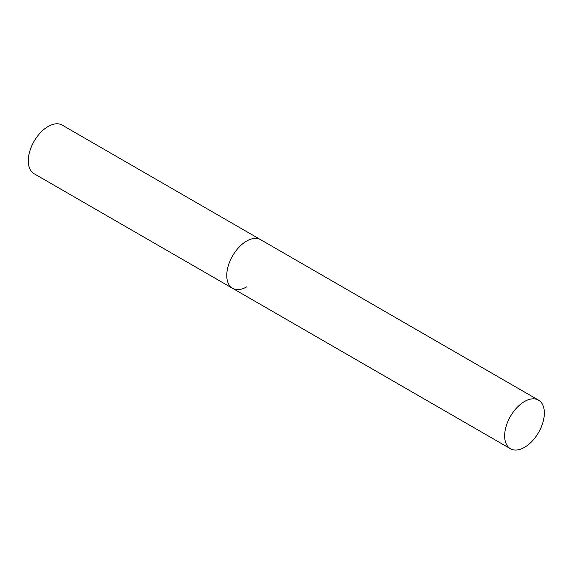 <?xml version="1.0" encoding="UTF-8"?>
<svg xmlns="http://www.w3.org/2000/svg" width="573" height="573" viewBox="0 0 573 573"><rect width="100%" height="100%" fill="white"/><g stroke="black" fill="none" stroke-linecap="round" stroke-linejoin="round"><path stroke-width="0.86" d="M246.612 286.923A28.07 16.209 -60 0 1 232.574 288.312A28.07 16.209 -60 0 1 228.269 265.822A28.07 16.209 -60 0 1 246.612 241.083A28.07 16.209 -60 0 1 260.643 239.693A28.07 16.209 120 0 0 239.013 247.214A28.07 16.209 120 0 0 226.765 275.463A28.07 16.209 120 0 0 232.574 288.312L34.079 173.712A28.07 16.209 -60 0 1 29.782 151.222A28.07 16.209 -60 0 1 48.118 126.483A28.07 16.209 -60 0 1 62.156 125.093L538.534 400.133A28.07 16.209 120 0 0 516.903 407.654A28.07 16.209 120 0 0 504.648 435.903A28.07 16.209 120 0 0 510.464 448.752A28.07 16.209 120 0 0 532.095 441.231A28.07 16.209 120 0 0 544.35 412.983A28.07 16.209 120 0 0 538.534 400.133M232.574 288.312L510.464 448.752"/></g></svg>

